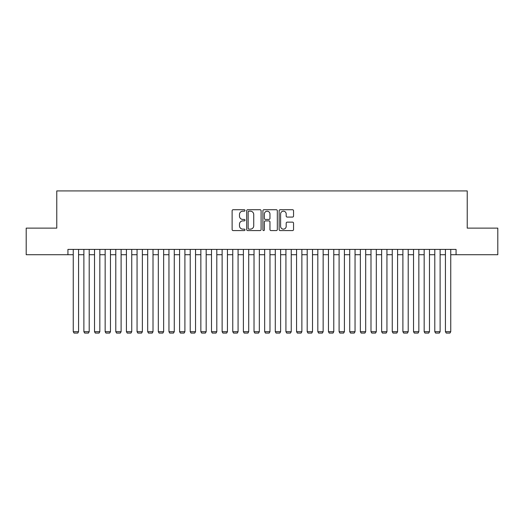 <?xml version="1.0" encoding="UTF-8"?>
<svg xmlns="http://www.w3.org/2000/svg" width="524" height="524" viewBox="0 0 524 524"><rect width="100%" height="100%" fill="white"/><g stroke="black" fill="none" stroke-linecap="round" stroke-linejoin="round"><path stroke-width="0.79" d="M244.99 210.452A0.734 0.734 0 0 0 244.256 209.718L233.167 209.718A1.041 1.041 0 0 0 232.125 210.766L232.125 229.551A1.041 1.041 0 0 0 233.167 230.593L244.256 230.593A0.734 0.734 0 0 0 244.99 229.866A0.734 0.734 0 0 0 244.256 229.132L242.822 229.132A3.341 3.341 0 0 1 239.481 225.792L239.481 224.226A3.341 3.341 0 0 1 242.822 220.886L244.256 220.886A0.734 0.734 0 0 0 244.99 220.159A0.734 0.734 0 0 0 244.256 219.425L242.822 219.425A3.341 3.341 0 0 1 239.481 216.084L239.481 214.519A3.341 3.341 0 0 1 242.822 211.179L244.256 211.179A0.734 0.734 0 0 0 244.99 210.452M292.503 217.08A1.041 1.041 0 0 0 293.545 216.032L293.545 210.766A1.041 1.041 0 0 0 292.503 209.718L280.189 209.718A1.041 1.041 0 0 0 279.141 210.766L279.141 229.551A1.041 1.041 0 0 0 280.189 230.593L292.503 230.593A1.041 1.041 0 0 0 293.545 229.551L293.545 223.185A1.041 1.041 0 0 0 292.503 222.137L287.231 222.137A1.041 1.041 0 0 0 286.189 223.185L286.189 226.342A2.79 2.79 0 0 1 283.399 229.132A2.79 2.79 0 0 1 280.602 226.342L280.602 213.975A2.79 2.79 0 0 1 283.399 211.179A2.79 2.79 0 0 1 286.189 213.975L286.189 216.032A1.041 1.041 0 0 0 287.231 217.08L292.503 217.08M67.937 254.716L26.2 254.716L26.2 228.13L56.769 228.13L56.769 190.913L467.231 190.913L467.231 228.13L497.8 228.13L497.8 254.716L456.063 254.716L456.063 249.398L67.937 249.398L67.937 254.716L73.255 254.716M261.09 210.766A1.041 1.041 0 0 0 260.042 209.718L247.728 209.718A1.041 1.041 0 0 0 246.686 210.766L246.686 229.551A1.041 1.041 0 0 0 247.728 230.593L260.042 230.593A1.041 1.041 0 0 0 261.09 229.551L261.09 210.766M263.958 209.718L276.272 209.718A1.041 1.041 0 0 1 277.314 210.766L277.314 229.551A1.041 1.041 0 0 1 276.272 230.593L271 230.593A1.041 1.041 0 0 1 269.958 229.551L269.958 221.934A1.041 1.041 0 0 0 268.917 220.886L265.419 220.886A1.041 1.041 0 0 0 264.378 221.934L264.378 229.866A0.734 0.734 0 0 1 263.644 230.593A0.734 0.734 0 0 1 262.91 229.866L262.91 210.766A1.041 1.041 0 0 1 263.958 209.718M78.567 254.716L83.886 254.716M89.204 254.716L94.523 254.716M99.835 254.716L105.154 254.716M110.472 254.716L115.791 254.716M121.103 254.716L126.422 254.716M131.74 254.716L137.052 254.716M142.371 254.716L147.689 254.716M153.008 254.716L158.32 254.716M163.639 254.716L168.957 254.716M174.276 254.716L179.588 254.716M184.907 254.716L190.225 254.716M195.537 254.716L200.856 254.716M206.174 254.716L211.493 254.716M216.805 254.716L222.124 254.716M227.442 254.716L232.761 254.716M238.073 254.716L243.391 254.716M248.71 254.716L254.022 254.716M259.341 254.716L264.659 254.716M269.978 254.716L275.29 254.716M280.609 254.716L285.927 254.716M291.239 254.716L296.558 254.716M301.876 254.716L307.195 254.716M312.507 254.716L317.826 254.716M323.144 254.716L328.463 254.716M333.775 254.716L339.094 254.716M344.412 254.716L349.724 254.716M355.043 254.716L360.361 254.716M365.68 254.716L370.992 254.716M376.311 254.716L381.629 254.716M386.948 254.716L392.26 254.716M397.578 254.716L402.897 254.716M408.209 254.716L413.528 254.716M418.846 254.716L424.165 254.716M429.477 254.716L434.796 254.716M440.114 254.716L445.433 254.716M450.745 254.716L456.063 254.716M248.874 211.179A0.734 0.734 0 0 0 248.147 211.912L248.147 228.405A0.734 0.734 0 0 0 248.874 229.132L250.387 229.132A3.341 3.341 0 0 0 253.727 225.792L253.727 214.519A3.341 3.341 0 0 0 250.387 211.179L248.874 211.179M269.958 214.028A2.79 2.79 0 0 0 267.168 211.231A2.79 2.79 0 0 0 264.378 214.028L264.378 218.384A1.041 1.041 0 0 0 265.419 219.425L268.917 219.425A1.041 1.041 0 0 0 269.958 218.384L269.958 214.028M78.567 249.398L78.567 331.705L73.255 331.705L73.255 249.398M78.567 331.705L77.775 333.087L74.054 333.087L73.255 331.705M89.204 249.398L89.204 331.705L83.886 331.705L83.886 249.398M89.204 331.705L88.405 333.087L84.685 333.087L83.886 331.705M99.835 249.398L99.835 331.705L94.523 331.705L94.523 249.398M99.835 331.705L99.043 333.087L95.316 333.087L94.523 331.705M110.472 249.398L110.472 331.705L105.154 331.705L105.154 249.398M110.472 331.705L109.673 333.087L105.953 333.087L105.154 331.705M121.103 249.398L121.103 331.705L115.791 331.705L115.791 249.398M121.103 331.705L120.31 333.087L116.583 333.087L115.791 331.705M131.74 249.398L131.74 331.705L126.422 331.705L126.422 249.398M131.74 331.705L130.941 333.087L127.221 333.087L126.422 331.705M142.371 249.398L142.371 331.705L137.052 331.705L137.052 249.398M142.371 331.705L141.572 333.087L137.851 333.087L137.052 331.705M153.008 249.398L153.008 331.705L147.689 331.705L147.689 249.398M153.008 331.705L152.209 333.087L148.488 333.087L147.689 331.705M163.639 249.398L163.639 331.705L158.32 331.705L158.32 249.398M163.639 331.705L162.84 333.087L159.119 333.087L158.32 331.705M174.276 249.398L174.276 331.705L168.957 331.705L168.957 249.398M174.276 331.705L173.477 333.087L169.756 333.087L168.957 331.705M184.907 249.398L184.907 331.705L179.588 331.705L179.588 249.398M184.907 331.705L184.107 333.087L180.387 333.087L179.588 331.705M195.537 249.398L195.537 331.705L190.225 331.705L190.225 249.398M195.537 331.705L194.745 333.087L191.018 333.087L190.225 331.705M206.174 249.398L206.174 331.705L200.856 331.705L200.856 249.398M206.174 331.705L205.375 333.087L201.655 333.087L200.856 331.705M216.805 249.398L216.805 331.705L211.493 331.705L211.493 249.398M216.805 331.705L216.012 333.087L212.286 333.087L211.493 331.705M227.442 249.398L227.442 331.705L222.124 331.705L222.124 249.398M227.442 331.705L226.643 333.087L222.923 333.087L222.124 331.705M238.073 249.398L238.073 331.705L232.761 331.705L232.761 249.398M238.073 331.705L237.274 333.087L233.553 333.087L232.761 331.705M248.71 249.398L248.71 331.705L243.391 331.705L243.391 249.398M248.71 331.705L247.911 333.087L244.191 333.087L243.391 331.705M259.341 249.398L259.341 331.705L254.022 331.705L254.022 249.398M259.341 331.705L258.542 333.087L254.821 333.087L254.022 331.705M269.978 249.398L269.978 331.705L264.659 331.705L264.659 249.398M269.978 331.705L269.179 333.087L265.458 333.087L264.659 331.705M280.609 249.398L280.609 331.705L275.29 331.705L275.29 249.398M280.609 331.705L279.809 333.087L276.089 333.087L275.29 331.705M291.239 249.398L291.239 331.705L285.927 331.705L285.927 249.398M291.239 331.705L290.447 333.087L286.726 333.087L285.927 331.705M301.876 249.398L301.876 331.705L296.558 331.705L296.558 249.398M301.876 331.705L301.077 333.087L297.357 333.087L296.558 331.705M312.507 249.398L312.507 331.705L307.195 331.705L307.195 249.398M312.507 331.705L311.714 333.087L307.988 333.087L307.195 331.705M323.144 249.398L323.144 331.705L317.826 331.705L317.826 249.398M323.144 331.705L322.345 333.087L318.625 333.087L317.826 331.705M333.775 249.398L333.775 331.705L328.463 331.705L328.463 249.398M333.775 331.705L332.982 333.087L329.255 333.087L328.463 331.705M344.412 249.398L344.412 331.705L339.094 331.705L339.094 249.398M344.412 331.705L343.613 333.087L339.893 333.087L339.094 331.705M355.043 249.398L355.043 331.705L349.724 331.705L349.724 249.398M355.043 331.705L354.244 333.087L350.523 333.087L349.724 331.705M365.68 249.398L365.68 331.705L360.361 331.705L360.361 249.398M365.68 331.705L364.881 333.087L361.16 333.087L360.361 331.705M376.311 249.398L376.311 331.705L370.992 331.705L370.992 249.398M376.311 331.705L375.512 333.087L371.791 333.087L370.992 331.705M386.948 249.398L386.948 331.705L381.629 331.705L381.629 249.398M386.948 331.705L386.149 333.087L382.428 333.087L381.629 331.705M397.578 249.398L397.578 331.705L392.26 331.705L392.26 249.398M397.578 331.705L396.779 333.087L393.059 333.087L392.26 331.705M408.209 249.398L408.209 331.705L402.897 331.705L402.897 249.398M408.209 331.705L407.417 333.087L403.69 333.087L402.897 331.705M418.846 249.398L418.846 331.705L413.528 331.705L413.528 249.398M418.846 331.705L418.047 333.087L414.327 333.087L413.528 331.705M429.477 249.398L429.477 331.705L424.165 331.705L424.165 249.398M429.477 331.705L428.684 333.087L424.957 333.087L424.165 331.705M440.114 249.398L440.114 331.705L434.796 331.705L434.796 249.398M440.114 331.705L439.315 333.087L435.595 333.087L434.796 331.705M450.745 249.398L450.745 331.705L445.433 331.705L445.433 249.398M450.745 331.705L449.946 333.087L446.225 333.087L445.433 331.705"/></g></svg>
